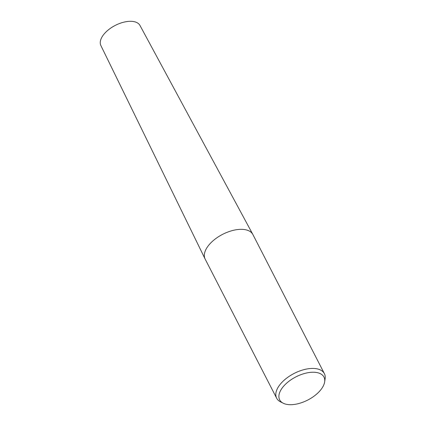 <?xml version="1.0" encoding="UTF-8"?>
<svg xmlns="http://www.w3.org/2000/svg" width="426" height="426" viewBox="0 0 426 426"><rect width="100%" height="100%" fill="white"/><g stroke="black" fill="none" stroke-linecap="round" stroke-linejoin="round"><path stroke-width="0.64" d="M283.21 403.209L280.457 401.809A26.843 14.026 -27.2 0 1 276.644 398.193A26.843 14.026 -27.2 0 1 285.356 379.177A26.843 14.026 -27.2 0 1 312.641 368.426A26.843 14.026 -27.2 0 1 324.388 373.65A26.843 14.026 -27.2 0 1 325.113 378.858L324.649 381.914A24.905 13.014 -27.2 0 1 290.575 404.7A24.905 13.014 -27.2 0 1 283.21 403.209A24.905 13.014 -27.2 0 1 284.728 385.003A24.905 13.014 -27.2 0 1 313.073 372.233A24.905 13.014 -27.2 0 1 324.649 381.914M276.644 398.193L205.162 259.099A26.843 14.026 -27.2 0 1 205.092 258.965A26.843 14.026 -27.2 0 1 213.974 239.998A26.843 14.026 -27.2 0 1 241.159 229.332A26.843 14.026 -27.2 0 1 252.836 234.428A26.843 14.026 -27.2 0 1 252.906 234.561L324.388 373.65M205.092 258.965L100.887 45.566A21.982 11.486 -27.2 0 1 108.161 30.033A21.982 11.486 -27.2 0 1 130.42 21.3A21.982 11.486 -27.2 0 1 139.984 25.469L252.836 234.428"/></g></svg>
